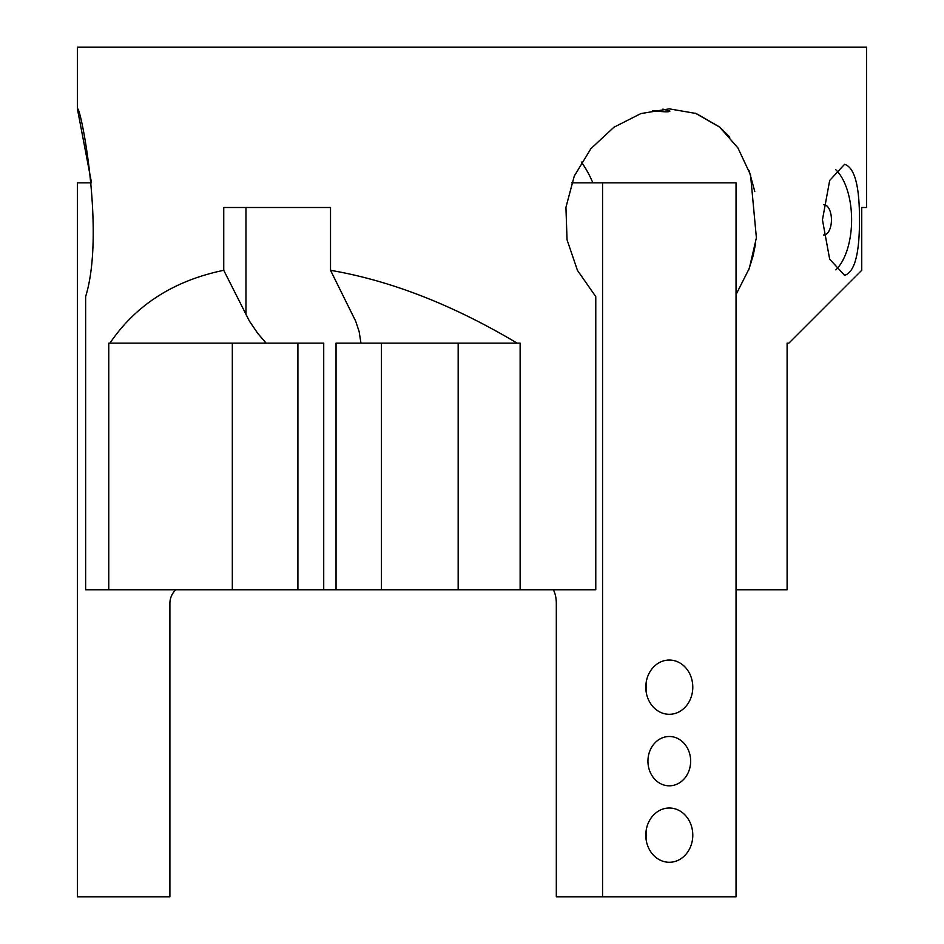 <?xml version="1.0" encoding="UTF-8"?>
<svg xmlns="http://www.w3.org/2000/svg" width="944" height="944" viewBox="0 0 944 944"><rect width="100%" height="100%" fill="white"/><g stroke="black" fill="none" stroke-linecap="round" stroke-linejoin="round"><path stroke-width="1.42" d="M85.633 296.593C105.563 232.307 80.287 103.769 77.408 108.855C80.299 103.828 105.563 232.212 85.633 296.593L85.633 589.764L336.04 589.764L336.04 343.144L360.962 343.144L359.098 331.415L355.628 321.09L330.518 270.303L330.518 207.503L223.74 207.503L223.74 270.303C173.79 280.675 135.853 304.947 109.941 343.144L108.761 343.144L108.761 589.764M736.037 589.764L787.107 589.764L787.107 343.144L788.901 343.144L861.742 270.303L861.742 207.503L866.592 207.503L866.592 47.2L77.408 47.2L77.408 108.855L91.533 182.841L77.408 182.841L77.408 896.8L169.896 896.8L169.896 603.369A18.491 18.491 0 0 1 175.867 589.764M592.82 182.841A128.148 110.979 180 0 0 581.445 162.097M695.398 113.221L719.906 127.251M720.13 127.44L729.854 137.092M749.029 170.51L754.775 191.443M755.613 243.422L753.182 255.482M753.147 255.659L748.545 270.432M736.037 294.563L749.347 268.249L756.392 237.794L750.527 174.876L737.913 147.913L719.481 126.909L696.165 113.504L669.296 108.855L640.905 113.575L613.883 127.263L590.885 148.692L574.247 176.115L565.928 207.397L567.049 239.8L577.457 270.397L595.77 296.593L595.77 589.764L520.132 589.764L520.132 343.144L517.147 343.144C453.049 304.947 390.84 280.675 330.518 270.303M859.477 219.834C859.559 185.826 854.58 167.324 844.55 164.339L829.682 180.469L822.448 219.834L829.682 259.175L844.55 275.318C854.58 272.368 859.559 253.865 859.477 219.834M835.841 169.79A55.484 27.742 -90 0 1 851.606 219.834A55.484 27.742 -90 0 1 835.841 269.878M223.74 270.303L249.405 321.09L257.795 333.433L266.137 343.144L323.721 343.144L323.721 589.764M788.901 343.144L787.107 343.144M517.147 343.144L360.962 343.144M662.865 109.103L669.91 111.097C669.272 112.218 663.455 112.017 652.481 110.507M381.459 343.144L381.459 589.764L336.04 589.764M381.459 589.764L520.132 589.764M266.137 343.144L109.941 343.144M823.416 204.695A15.163 7.576 -90 0 1 823.852 204.671A15.163 7.576 -90 0 1 831.44 219.834A15.163 7.576 -90 0 1 823.852 234.997A15.163 7.576 -90 0 1 823.416 234.962M646.18 682.359A27.128 23.494 -90 0 1 646.18 691.987M646.18 830.331A27.128 23.494 -90 0 1 646.18 839.959M556.311 603.369A18.491 9.251 90 0 0 553.326 589.764A18.491 9.251 -90 0 1 556.311 603.369L556.311 896.8L736.037 896.8L736.037 182.841L571.616 182.841M602.555 896.8L602.555 182.841M669.296 808.017A27.128 23.494 -90 0 1 692.79 835.145A27.128 23.494 -90 0 1 669.296 862.273A27.128 23.494 -90 0 1 645.802 835.145A27.128 23.494 -90 0 1 669.296 808.017M669.296 736.497A24.662 21.358 -90 0 1 690.654 761.159A24.662 21.358 -90 0 1 669.296 785.821A24.662 21.358 -90 0 1 647.938 761.159A24.662 21.358 -90 0 1 669.296 736.497M669.296 660.045A27.128 23.494 -90 0 1 692.79 687.173A27.128 23.494 -90 0 1 669.296 714.301A27.128 23.494 -90 0 1 645.802 687.173A27.128 23.494 -90 0 1 669.296 660.045M232.318 343.144L232.318 589.764M245.971 207.503L245.971 314.777M297.903 343.144L297.903 589.764M458.17 343.144L458.17 589.764M77.408 47.2L77.408 108.855"/></g></svg>
